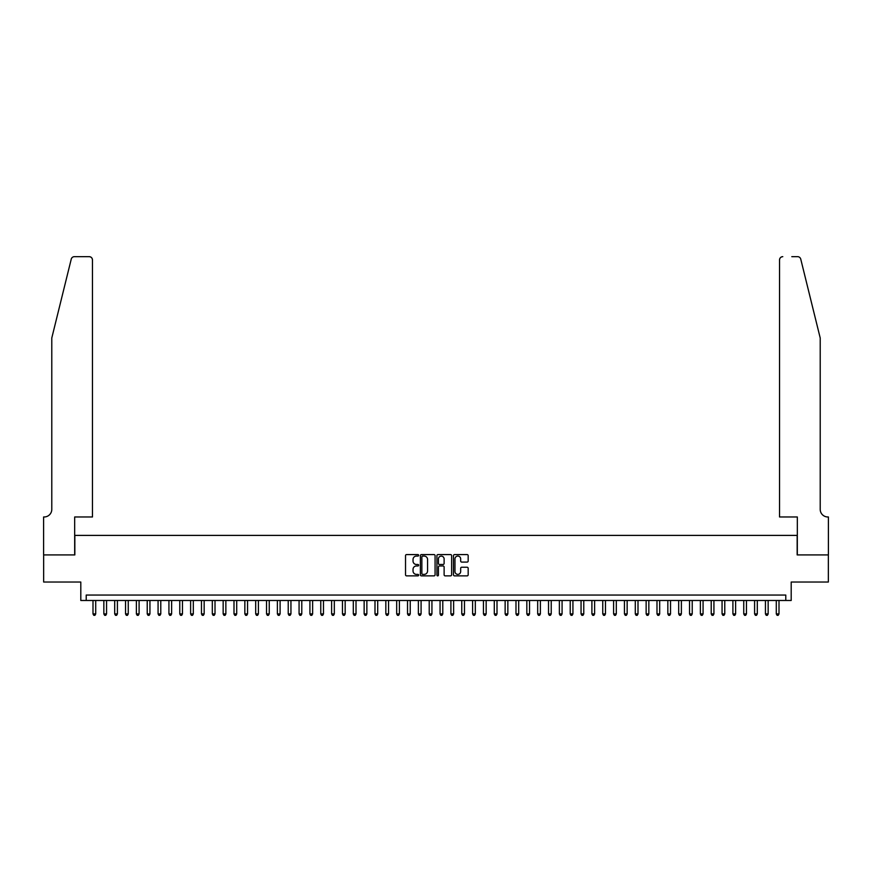 <?xml version="1.0" encoding="UTF-8"?>
<svg xmlns="http://www.w3.org/2000/svg" width="872" height="872" viewBox="0 0 872 872"><rect width="100%" height="100%" fill="white"/><g stroke="black" fill="none" stroke-linecap="round" stroke-linejoin="round"><path stroke-width="1.31" d="M418.647 555.322A0.741 0.741 0 0 0 417.906 554.581L406.592 554.581A1.068 1.068 0 0 0 405.524 555.649L405.524 574.812A1.068 1.068 0 0 0 406.592 575.869L417.906 575.869A0.741 0.741 0 0 0 418.647 575.128A0.741 0.741 0 0 0 417.906 574.386L416.435 574.386A3.412 3.412 0 0 1 413.034 570.975L413.034 569.383A3.412 3.412 0 0 1 416.435 565.972L417.906 565.972A0.741 0.741 0 0 0 418.647 565.23A0.741 0.741 0 0 0 417.906 564.478L416.435 564.478A3.412 3.412 0 0 1 413.034 561.077L413.034 559.475A3.412 3.412 0 0 1 416.435 556.074L417.906 556.074A0.741 0.741 0 0 0 418.647 555.322M467.109 562.091A1.068 1.068 0 0 0 468.177 561.023L468.177 555.649A1.068 1.068 0 0 0 467.109 554.581L454.552 554.581A1.068 1.068 0 0 0 453.484 555.649L453.484 574.812A1.068 1.068 0 0 0 454.552 575.869L467.109 575.869A1.068 1.068 0 0 0 468.177 574.812L468.177 568.315A1.068 1.068 0 0 0 467.109 567.247L461.735 567.247A1.068 1.068 0 0 0 460.667 568.315L460.667 571.531A2.845 2.845 0 0 1 457.822 574.386A2.845 2.845 0 0 1 454.977 571.531L454.977 558.919A2.845 2.845 0 0 1 457.822 556.074A2.845 2.845 0 0 1 460.667 558.919L460.667 561.023A1.068 1.068 0 0 0 461.735 562.091L467.109 562.091M785.781 600.481L791.198 600.481L791.198 582.038L828.346 582.038L828.346 554.919L797.161 554.919L797.161 535.397L74.839 535.397L74.839 554.919L43.654 554.919L43.654 582.038L80.802 582.038L80.802 600.481L785.781 600.481L785.781 595.053L86.219 595.053L86.219 600.481M435.074 555.649A1.068 1.068 0 0 0 434.005 554.581L421.438 554.581A1.068 1.068 0 0 0 420.38 555.649L420.38 574.812A1.068 1.068 0 0 0 421.438 575.869L434.005 575.869A1.068 1.068 0 0 0 435.074 574.812L435.074 555.649M437.995 554.581L450.562 554.581A1.068 1.068 0 0 1 451.62 555.649L451.62 574.812A1.068 1.068 0 0 1 450.562 575.869L445.178 575.869A1.068 1.068 0 0 1 444.12 574.812L444.12 567.04A1.068 1.068 0 0 0 443.052 565.972L439.488 565.972A1.068 1.068 0 0 0 438.42 567.04L438.42 575.128A0.741 0.741 0 0 1 437.679 575.869A0.741 0.741 0 0 1 436.927 575.128L436.927 555.649A1.068 1.068 0 0 1 437.995 554.581M422.615 556.074A0.741 0.741 0 0 0 421.863 556.816L421.863 573.634A0.741 0.741 0 0 0 422.615 574.386L424.152 574.386A3.412 3.412 0 0 0 427.563 570.975L427.563 559.475A3.412 3.412 0 0 0 424.152 556.074L422.615 556.074M444.12 558.974A2.845 2.845 0 0 0 441.265 556.129A2.845 2.845 0 0 0 438.42 558.974L438.42 563.421A1.068 1.068 0 0 0 439.488 564.478L443.052 564.478A1.068 1.068 0 0 0 444.12 563.421L444.12 558.974M92.999 600.481L92.999 613.921L95.713 613.921L95.713 600.481M95.713 613.921L94.895 615.338L93.816 615.338L92.999 613.921M71.242 259.137C72.071 257.36 72.071 257.36 71.242 259.137L51.786 338.009L51.786 509.368A7.597 7.597 0 0 1 44.2 516.965L43.6 516.965L43.6 554.919L74.676 554.919L74.676 516.965L92.465 516.965L92.465 259.921A3.259 3.259 0 0 0 89.206 256.662L74.403 256.662A3.259 3.259 0 0 0 71.242 259.137M80.202 256.662L89.206 256.662C91.168 256.869 92.258 257.959 92.465 259.921L92.465 516.965M51.786 509.368A7.597 7.597 0 0 1 44.2 516.965M814.241 313.822L800.758 259.137L820.214 338.009L820.214 509.368A7.597 7.597 0 0 0 827.801 516.965L828.4 516.965L828.4 554.919L797.324 554.919L797.324 516.965L779.535 516.965L779.535 259.921L779.535 516.965M791.798 256.662L797.597 256.662A3.259 3.259 0 0 1 800.758 259.137M782.794 256.662A3.259 3.259 0 0 0 779.535 259.921C779.742 257.959 780.832 256.869 782.794 256.662M820.214 509.368A7.597 7.597 0 0 0 827.801 516.965M103.844 600.481L103.844 613.921L106.558 613.921L106.558 600.481M106.558 613.921L105.741 615.338L104.662 615.338L103.844 613.921M114.69 600.481L114.69 613.921L117.404 613.921L117.404 600.481M117.404 613.921L116.597 615.338L115.507 615.338L114.69 613.921M125.535 600.481L125.535 613.921L128.249 613.921L128.249 600.481M128.249 613.921L127.443 615.338L126.353 615.338L125.535 613.921M136.381 600.481L136.381 613.921L139.095 613.921L139.095 600.481M139.095 613.921L138.288 615.338L137.198 615.338L136.381 613.921M147.226 600.481L147.226 613.921L149.94 613.921L149.94 600.481M149.94 613.921L149.134 615.338L148.044 615.338L147.226 613.921M158.072 600.481L158.072 613.921L160.786 613.921L160.786 600.481M160.786 613.921L159.979 615.338L158.889 615.338L158.072 613.921M168.928 600.481L168.928 613.921L171.631 613.921L171.631 600.481M171.631 613.921L170.825 615.338L169.735 615.338L168.928 613.921M179.774 600.481L179.774 613.921L182.477 613.921L182.477 600.481M182.477 613.921L181.67 615.338L180.58 615.338L179.774 613.921M190.619 600.481L190.619 613.921L193.322 613.921L193.322 600.481M193.322 613.921L192.516 615.338L191.426 615.338L190.619 613.921M201.465 600.481L201.465 613.921L204.168 613.921L204.168 600.481M204.168 613.921L203.361 615.338L202.271 615.338L201.465 613.921M212.31 600.481L212.31 613.921L215.013 613.921L215.013 600.481M215.013 613.921L214.207 615.338L213.117 615.338L212.31 613.921M223.156 600.481L223.156 613.921L225.859 613.921L225.859 600.481M225.859 613.921L225.052 615.338L223.962 615.338L223.156 613.921M234.001 600.481L234.001 613.921L236.704 613.921L236.704 600.481M236.704 613.921L235.898 615.338L234.808 615.338L234.001 613.921M244.847 600.481L244.847 613.921L247.55 613.921L247.55 600.481M247.55 613.921L246.743 615.338L245.653 615.338L244.847 613.921M255.692 600.481L255.692 613.921L258.395 613.921L258.395 600.481M258.395 613.921L257.589 615.338L256.499 615.338L255.692 613.921M266.538 600.481L266.538 613.921L269.241 613.921L269.241 600.481M269.241 613.921L268.434 615.338L267.344 615.338L266.538 613.921M277.383 600.481L277.383 613.921L280.097 613.921L280.097 600.481M280.097 613.921L279.28 615.338L278.19 615.338L277.383 613.921M288.229 600.481L288.229 613.921L290.943 613.921L290.943 600.481M290.943 613.921L290.125 615.338L289.035 615.338L288.229 613.921M299.074 600.481L299.074 613.921L301.788 613.921L301.788 600.481M301.788 613.921L300.971 615.338L299.881 615.338L299.074 613.921M309.92 600.481L309.92 613.921L312.634 613.921L312.634 600.481M312.634 613.921L311.816 615.338L310.726 615.338L309.92 613.921M320.765 600.481L320.765 613.921L323.479 613.921L323.479 600.481M323.479 613.921L322.662 615.338L321.572 615.338L320.765 613.921M331.611 600.481L331.611 613.921L334.325 613.921L334.325 600.481M334.325 613.921L333.507 615.338L332.428 615.338L331.611 613.921M342.456 600.481L342.456 613.921L345.17 613.921L345.17 600.481M345.17 613.921L344.353 615.338L343.274 615.338L342.456 613.921M353.302 600.481L353.302 613.921L356.016 613.921L356.016 600.481M356.016 613.921L355.198 615.338L354.119 615.338L353.302 613.921M364.147 600.481L364.147 613.921L366.861 613.921L366.861 600.481M366.861 613.921L366.044 615.338L364.965 615.338L364.147 613.921M374.993 600.481L374.993 613.921L377.707 613.921L377.707 600.481M377.707 613.921L376.889 615.338L375.81 615.338L374.993 613.921M385.838 600.481L385.838 613.921L388.552 613.921L388.552 600.481M388.552 613.921L387.735 615.338L386.656 615.338L385.838 613.921M396.684 600.481L396.684 613.921L399.398 613.921L399.398 600.481M399.398 613.921L398.58 615.338L397.501 615.338L396.684 613.921M407.529 600.481L407.529 613.921L410.243 613.921L410.243 600.481M410.243 613.921L409.426 615.338L408.347 615.338L407.529 613.921M418.375 600.481L418.375 613.921L421.089 613.921L421.089 600.481M421.089 613.921L420.271 615.338L419.192 615.338L418.375 613.921M429.22 600.481L429.22 613.921L431.934 613.921L431.934 600.481M431.934 613.921L431.117 615.338L430.038 615.338L429.22 613.921M440.066 600.481L440.066 613.921L442.78 613.921L442.78 600.481M442.78 613.921L441.962 615.338L440.883 615.338L440.066 613.921M450.911 600.481L450.911 613.921L453.625 613.921L453.625 600.481M453.625 613.921L452.808 615.338L451.729 615.338L450.911 613.921M461.757 600.481L461.757 613.921L464.471 613.921L464.471 600.481M464.471 613.921L463.653 615.338L462.574 615.338L461.757 613.921M472.602 600.481L472.602 613.921L475.316 613.921L475.316 600.481M475.316 613.921L474.499 615.338L473.42 615.338L472.602 613.921M483.448 600.481L483.448 613.921L486.162 613.921L486.162 600.481M486.162 613.921L485.344 615.338L484.265 615.338L483.448 613.921M494.293 600.481L494.293 613.921L497.007 613.921L497.007 600.481M497.007 613.921L496.19 615.338L495.111 615.338L494.293 613.921M505.139 600.481L505.139 613.921L507.853 613.921L507.853 600.481M507.853 613.921L507.035 615.338L505.956 615.338L505.139 613.921M515.984 600.481L515.984 613.921L518.698 613.921L518.698 600.481M518.698 613.921L517.881 615.338L516.802 615.338L515.984 613.921M526.83 600.481L526.83 613.921L529.544 613.921L529.544 600.481M529.544 613.921L528.726 615.338L527.647 615.338L526.83 613.921M537.675 600.481L537.675 613.921L540.389 613.921L540.389 600.481M540.389 613.921L539.572 615.338L538.493 615.338L537.675 613.921M548.521 600.481L548.521 613.921L551.235 613.921L551.235 600.481M551.235 613.921L550.428 615.338L549.338 615.338L548.521 613.921M559.366 600.481L559.366 613.921L562.08 613.921L562.08 600.481M562.08 613.921L561.274 615.338L560.184 615.338L559.366 613.921M570.212 600.481L570.212 613.921L572.926 613.921L572.926 600.481M572.926 613.921L572.119 615.338L571.029 615.338L570.212 613.921M581.057 600.481L581.057 613.921L583.771 613.921L583.771 600.481M583.771 613.921L582.965 615.338L581.875 615.338L581.057 613.921M591.903 600.481L591.903 613.921L594.617 613.921L594.617 600.481M594.617 613.921L593.81 615.338L592.72 615.338L591.903 613.921M602.759 600.481L602.759 613.921L605.462 613.921L605.462 600.481M605.462 613.921L604.656 615.338L603.566 615.338L602.759 613.921M613.605 600.481L613.605 613.921L616.308 613.921L616.308 600.481M616.308 613.921L615.501 615.338L614.411 615.338L613.605 613.921M624.45 600.481L624.45 613.921L627.153 613.921L627.153 600.481M627.153 613.921L626.347 615.338L625.257 615.338L624.45 613.921M635.296 600.481L635.296 613.921L637.999 613.921L637.999 600.481M637.999 613.921L637.192 615.338L636.102 615.338L635.296 613.921M646.141 600.481L646.141 613.921L648.844 613.921L648.844 600.481M648.844 613.921L648.038 615.338L646.948 615.338L646.141 613.921M656.987 600.481L656.987 613.921L659.69 613.921L659.69 600.481M659.69 613.921L658.883 615.338L657.793 615.338L656.987 613.921M667.832 600.481L667.832 613.921L670.535 613.921L670.535 600.481M670.535 613.921L669.729 615.338L668.639 615.338L667.832 613.921M678.678 600.481L678.678 613.921L681.381 613.921L681.381 600.481M681.381 613.921L680.574 615.338L679.484 615.338L678.678 613.921M689.523 600.481L689.523 613.921L692.226 613.921L692.226 600.481M692.226 613.921L691.42 615.338L690.33 615.338L689.523 613.921M700.369 600.481L700.369 613.921L703.072 613.921L703.072 600.481M703.072 613.921L702.265 615.338L701.175 615.338L700.369 613.921M711.214 600.481L711.214 613.921L713.928 613.921L713.928 600.481M713.928 613.921L713.111 615.338L712.021 615.338L711.214 613.921M722.06 600.481L722.06 613.921L724.774 613.921L724.774 600.481M724.774 613.921L723.956 615.338L722.866 615.338L722.06 613.921M732.905 600.481L732.905 613.921L735.619 613.921L735.619 600.481M735.619 613.921L734.802 615.338L733.712 615.338L732.905 613.921M743.751 600.481L743.751 613.921L746.465 613.921L746.465 600.481M746.465 613.921L745.647 615.338L744.557 615.338L743.751 613.921M754.596 600.481L754.596 613.921L757.31 613.921L757.31 600.481M757.31 613.921L756.493 615.338L755.403 615.338L754.596 613.921M765.442 600.481L765.442 613.921L768.156 613.921L768.156 600.481M768.156 613.921L767.338 615.338L766.259 615.338L765.442 613.921M776.287 600.481L776.287 613.921L779.001 613.921L779.001 600.481M779.001 613.921L778.184 615.338L777.105 615.338L776.287 613.921"/></g></svg>
